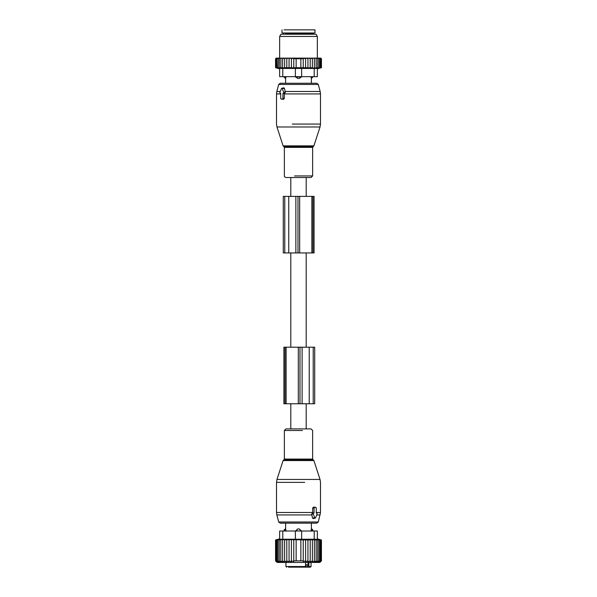 <?xml version="1.0" encoding="UTF-8"?>
<svg xmlns="http://www.w3.org/2000/svg" width="597" height="597" viewBox="0 0 597 597"><rect width="100%" height="100%" fill="white"/><g stroke="black" fill="none" stroke-linecap="round" stroke-linejoin="round"><path stroke-width="0.9" d="M306.201 196.383L306.201 177.525L290.799 177.525L290.799 196.383M290.799 252.941L290.799 347.2M290.799 403.759L290.799 428.9M306.201 252.941L306.201 347.2M306.201 403.759L306.201 428.9M314.052 508.077L314.052 513.107L313.626 513.107A0.627 0.448 90 0 0 313.238 514.047L314.776 517.815A0.627 0.448 90 0 0 315.552 517.815L317.089 514.047A0.627 0.448 90 0 0 316.701 513.107L316.276 513.107L316.276 508.077A0.627 0.448 90 0 0 315.828 507.45L314.5 507.45A0.627 0.448 90 0 0 314.052 508.077L312.679 508.077L313.373 507.166L314.91 507.219M283.105 460.563L283.709 459.959L313.291 459.959L313.895 460.563L283.105 460.563L276.963 479.451L276.508 482.361L276.508 512.495L312.679 512.495L312.679 508.077M312.679 512.495L311.656 514.218L312.537 518.062L313.268 518.621L315.238 518.121M314.052 513.107L312.679 512.816M318.283 521.994L278.717 521.994L280.239 523.159L316.761 523.159L318.283 521.994L320.492 512.495L320.492 482.361L320.037 479.451L276.963 479.451M284.359 430.497L285.956 428.9L311.044 428.9L312.641 430.497L312.641 459.063L284.359 459.063L284.359 430.497L302.478 430.497M311.358 528.942L310.992 531.181L311.358 528.942A2.515 1.806 90 0 1 312.335 531.017M295.358 531.181L297.702 528.942L299.298 528.942L301.642 531.181M286.008 531.181L285.642 528.942L286.008 531.181M310.343 567.15L308.783 567.15L308.895 562.434M288.433 567.15L304.567 567.15L305.56 566.523L305.56 562.434M305.56 564.792L307.671 564.792L307.671 566.523L306.38 567.15L303.836 567.15M308.783 567.15L306.38 567.15M302.664 567.15L303.91 567.15M303.403 567.15L303.813 567.15M308.567 567.15L306.134 567.15L306.134 564.792M312.365 562.21L312.365 560.867L312.365 562.21L314.373 560.867L314.373 539.964L312.365 539.606M314.373 560.867L314.306 562.225L316.171 560.867L315.888 562.225L317.738 560.867L317.246 562.225L319.044 560.867L318.35 562.225L320.082 560.867L319.194 562.225L320.828 560.867L319.761 562.225L321.283 560.867L320.044 562.225L321.44 560.867L321.44 539.964L314.373 539.964M284.635 539.606L275.56 539.964L275.56 560.867L276.956 562.225L275.717 560.867L277.239 562.225L276.172 560.867L277.806 562.225L276.918 560.867L278.65 562.225L277.956 560.867L279.754 562.225L279.262 560.867L281.112 562.225L280.829 560.867L282.694 562.225L282.627 560.867L284.635 562.21L284.635 560.867L286.791 562.105L286.791 560.867L289.06 561.941L289.06 560.867L291.411 561.732L291.411 560.867L293.769 561.478L293.769 560.867L303.231 560.867L303.231 561.478L305.589 560.867L305.589 561.732L307.94 560.867L307.94 561.941L310.209 560.867L310.209 562.105L312.365 560.867L312.365 539.964L310.209 539.636M275.56 560.867L277.135 562.434L319.865 562.434L321.44 560.867M310.209 562.105L310.209 539.964L286.791 539.636L284.635 539.964L284.635 562.21M317.35 539.233L295.358 539.233L295.358 531.017L317.35 531.017L317.35 539.233M295.358 531.017L279.65 531.017L279.65 539.233L295.358 539.233M321.283 560.867L321.283 539.964M320.828 560.867L320.828 539.964M320.082 560.867L320.082 539.964M319.044 560.867L319.044 539.964M317.738 560.867L317.738 539.964M316.171 560.867L316.171 539.964M307.94 561.941L307.94 539.964M305.589 560.867L305.589 539.964M303.231 560.867L303.231 539.964M300.858 560.867L300.858 539.964M296.142 560.867L296.142 539.964M293.769 560.867L293.769 539.964M291.411 560.867L291.411 539.964M289.06 561.941L289.06 539.964M286.791 562.105L286.791 539.636M321.44 539.964L317.35 538.875L317.35 531.017M282.627 539.964L282.627 560.867M280.829 539.964L280.829 560.867M279.262 539.964L279.262 560.867M277.956 539.964L277.956 560.867M276.918 539.964L276.918 560.867M276.172 539.964L276.172 560.867M275.717 539.964L275.717 560.867M286.112 347.2L286.112 403.759L283.896 403.759L283.896 347.2L314.694 347.2L314.694 403.759L309.216 403.759L309.216 347.2M286.112 403.759L298.306 403.759L298.306 347.2M302.112 347.2L302.112 403.759L298.306 403.759M302.112 403.759L309.216 403.759M282.948 98.348L282.948 93.319L283.374 93.319A0.627 0.448 -90 0 0 283.762 92.378L282.224 88.61A0.627 0.448 -90 0 0 281.448 88.61L279.911 92.378A0.627 0.448 -90 0 0 280.299 93.319L280.724 93.319L280.724 98.348A0.627 0.448 -90 0 0 281.172 98.975L282.5 98.975A0.627 0.448 -90 0 0 282.948 98.348L284.321 98.348L283.627 99.259L282.09 99.206M313.895 145.862L313.291 146.466L283.709 146.466L283.105 145.862L313.895 145.862L320.037 126.974L320.492 124.064L320.492 93.93L284.321 93.93L284.321 98.348M284.321 93.93L285.344 92.207L284.463 88.363L283.732 87.804L281.762 88.304M282.948 93.319L284.321 93.61M280.277 91.49L276.829 91.49L278.717 84.431L318.283 84.431L316.761 83.267L280.239 83.267L285.62 83.267L285.62 78.55L283.956 76.983L286.008 76.983L285.642 78.446A2.515 1.806 90 0 1 284.657 76.983L284.657 76.67M312.641 175.936L311.044 177.525L285.956 177.525C283.359 176.436 284.911 176.54 284.359 175.936L284.359 147.362L312.641 147.362L312.641 175.936L294.522 175.936M301.642 68.454L317.35 68.454L317.35 76.67L301.642 76.67L299.298 78.446L297.702 78.446L295.358 76.67L279.65 76.67L279.65 68.454L301.642 68.454L301.642 76.67L295.358 76.67L295.358 68.454M313.044 76.67L311.358 78.446L311.38 83.267M310.992 76.983L311.358 78.446A2.515 1.806 90 0 0 312.343 76.983L310.992 76.67M300.246 76.67L301.642 76.983M299.298 78.446A2.515 1.746 -90 0 0 300.246 76.983L295.358 76.983M313.044 76.983L312.343 76.67M284.023 29.85L315 29.85L315 32.992L282 32.992L282 29.85M284.635 58.125L282.627 58.76L282.627 67.715L284.635 68.08L284.635 58.125L285.702 58.125L284.635 58.76M311.298 58.125L312.365 58.125L312.365 58.76L310.209 58.125L310.209 67.715L307.94 68.006L307.94 58.76L306.291 58.125L305.589 58.125L305.589 58.76L303.231 58.14L303.231 58.76L293.769 58.76L293.769 58.14L291.411 58.76L291.411 67.715L293.769 67.879L293.769 58.76M312.365 68.08L321.44 67.715L321.44 58.76L320.805 58.125L312.365 58.125M276.195 58.125L275.56 58.76L275.56 67.715L276.956 68.08L275.717 67.715L275.717 58.76L276.284 58.125L275.56 58.76L276.195 58.125M276.284 58.125L275.717 58.76M283.545 58.125L276.411 58.125M305.589 58.125L285.702 58.125M306.291 58.125L307.94 58.125L307.94 58.76M310.209 58.125L307.94 58.125M282.657 58.125L282.627 58.76M275.717 67.715L282.627 67.715M293.769 67.715L305.589 67.715L305.589 58.76M284.635 67.715L291.411 67.715M305.589 67.715L307.94 67.715M286.791 68.051L286.791 58.125M310.209 67.715L312.365 67.715L312.365 58.76M314.373 67.715L314.373 58.76L313.455 58.125M314.343 58.125L314.373 58.76M316.171 67.715L316.171 58.76L315.32 58.125M316.044 58.125L316.171 58.76M317.738 67.715L317.738 58.76L316.895 58.125M317.514 58.125L317.738 58.76M319.044 67.715L319.044 58.76L318.223 58.125M318.731 58.125L319.044 58.76M320.082 67.715L320.082 58.76L319.291 58.125M319.679 58.125L320.082 58.76M320.828 67.715L320.828 58.76L320.082 58.125M320.343 58.125L320.828 58.76M321.283 67.715L321.283 58.76L320.589 58.125M320.716 58.125L321.283 58.76M321.156 67.789L317.35 68.812L317.35 76.67M318.35 68.08L318.932 67.961M276.172 67.715L276.172 58.76L276.657 58.125M276.918 58.125L276.172 58.76M276.918 67.715L276.918 58.76L277.321 58.125M277.709 58.125L276.918 58.76M277.956 67.715L278.269 58.125M278.777 58.125L277.956 58.76M279.262 67.715L279.486 58.125M280.105 58.125L279.262 58.76M280.829 67.715L280.956 58.125M281.68 58.125L280.829 58.76M288.075 58.125L286.791 58.76M289.06 67.715L289.06 58.125M290.709 58.125L289.06 58.76M291.411 58.125L291.411 58.76M308.925 58.125L310.209 58.76M279.65 58.125L279.65 36.447L317.35 36.447L317.35 58.125M303.231 67.715L303.231 58.76M300.858 67.715L300.858 58.76M296.142 67.715L296.142 58.76M275.56 67.715L279.65 68.812L279.65 76.67M317.35 36.447L316.082 34.245L280.918 34.245L279.65 36.447M311.858 252.941L311.858 196.383L314.074 196.383L314.074 252.941L283.284 252.941L283.284 196.383L288.754 196.383L288.754 252.941M311.858 196.383L299.672 196.383L299.672 252.941M295.866 252.941L295.866 196.383L299.672 196.383M295.866 196.383L288.754 196.383M314.5 507.45L313.373 507.166M313.626 513.107L312.432 512.808M313.238 514.047L311.656 514.218M314.776 517.815L312.537 518.062M316.701 513.107L316.276 513.002M315.828 507.45L314.709 507.166M316.276 512.495L320.492 512.495M276.508 482.361L304.694 482.361M276.508 512.495L276.829 514.935L311.85 514.935M316.723 514.935L320.171 514.935M297.702 528.942A2.515 1.746 90 0 0 296.761 531.017M300.239 531.017A2.515 1.746 -90 0 0 299.298 528.942M284.665 531.017A2.515 1.806 -90 0 1 285.642 528.942M308.052 562.434L308.052 566.523L311.067 566.523L311.067 562.434M285.933 562.434L285.933 566.523L305.56 566.523M307.671 566.523L308.052 566.523A0.627 0.448 90 0 0 308.5 567.15M314.209 539.233L314.209 531.017M301.642 531.017L301.642 539.233M282.791 531.017L282.791 539.233M285 403.759L285 347.2M299.985 403.759L299.985 347.2M313.216 347.2L313.216 403.759M282.5 98.975L283.627 99.259M283.374 93.319L284.568 93.617M283.762 92.378L285.344 92.207M282.224 88.61L284.463 88.363M281.172 98.975L282.291 99.259M280.724 93.93L276.508 93.93L276.508 124.064L276.963 126.974L320.037 126.974M320.492 124.064L292.306 124.064M320.492 93.93L320.171 91.49L285.15 91.49M296.754 76.67L296.754 76.983A2.515 1.746 90 0 0 297.702 78.446M313.268 34.245L313.268 33.619L285.538 33.619M282.791 68.454L282.791 76.67M314.209 68.454L314.209 76.67M312.97 196.383L312.97 252.941M297.993 196.383L297.993 252.941M284.754 252.941L284.754 196.383M316.783 513.114L316.276 512.987M315.91 507.457L314.813 507.181M278.717 521.994L276.829 514.935M313.895 460.563L320.037 479.451M313.291 459.959L312.641 459.063M283.709 459.959L284.359 459.063M313.044 531.017A2.515 2.515 0 0 0 311.38 528.815L311.38 523.159M283.956 531.017A2.515 2.515 0 0 1 285.62 528.815L285.62 523.159M311.067 566.523L310.44 567.15M285.933 566.523L286.56 567.15M279.65 538.875L275.56 539.964M281.09 98.968L282.187 99.244M276.829 91.49L276.508 93.93M318.283 84.431L320.171 91.49M278.717 84.431L280.239 83.267M283.105 145.862L276.963 126.974M283.709 146.466L284.359 147.362M313.291 146.466L312.641 147.362M283.105 32.992L283.732 34.245M313.268 33.619L313.895 32.992"/></g></svg>
